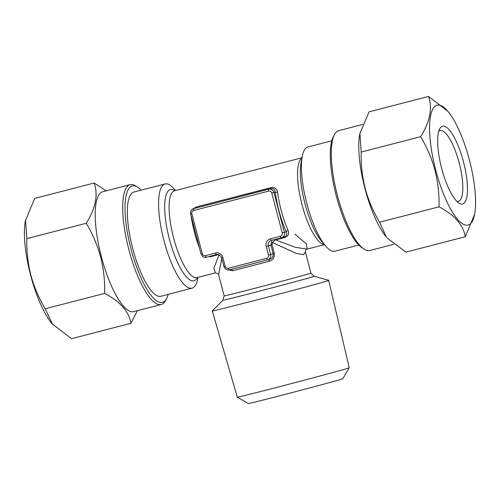 <?xml version="1.0" encoding="UTF-8"?>
<svg xmlns="http://www.w3.org/2000/svg" width="500" height="500" viewBox="0 0 500 500"><rect width="100%" height="100%" fill="white"/><g stroke="black" fill="none" stroke-linecap="round" stroke-linejoin="round"><path stroke-width="0.75" d="M168.206 294.356A60.113 17.062 -104.5 0 1 166.644 298.469A60.113 17.062 -104.5 0 1 131.019 249.081A60.113 17.062 -104.5 0 1 137.863 187.294A60.113 17.062 -104.5 0 1 141.219 190.131M166.644 298.469L165.55 300.519A61.906 17.569 -104.5 0 1 161.213 304.506A61.906 17.569 -104.5 0 1 128.863 249.662A61.906 17.569 -104.5 0 1 130.181 184.65A61.906 17.569 -104.5 0 1 135.912 186.031L137.863 187.294M161.213 304.506L133.731 311.625A61.906 17.569 -104.5 0 1 101.381 256.781A61.906 17.569 -104.5 0 1 102.7 191.762L130.181 184.65M106.275 190.837L94.125 183.025C98.344 194.631 95.719 208.038 86.25 223.256C92.544 233.75 97.35 244.988 100.656 256.975C103.644 268.888 104.975 281.031 104.65 293.394C120.225 301.569 128.988 311.544 130.925 323.306L137.387 310.675M130.925 323.306L71.513 338.688L52.025 323.738A61.906 17.569 -104.5 0 1 30.587 275.106A61.906 17.569 -104.5 0 1 25.381 220.825L34.706 198.406L94.125 183.025M52.587 324.406L45.237 308.775C38.875 298.144 34.075 286.9 30.825 275.056C27.825 262.987 26.494 250.85 26.831 238.637L25.544 219.988M441.662 168.425A40.15 11.394 -104.5 0 1 439.7 128.844A40.15 11.394 -104.5 0 1 463.494 161.831A40.15 11.394 -104.5 0 1 458.925 203.1A40.15 11.394 -104.5 0 1 441.662 168.425M438.725 131.344A36.562 10.375 -104.5 0 1 440.081 130.594A36.562 10.375 -104.5 0 1 459.188 162.987A36.562 10.375 -104.5 0 1 458.413 201.381A36.562 10.375 -104.5 0 1 456.863 201.388M435.75 170.212A61.906 17.569 75.5 0 0 457.806 219.562A61.906 17.569 75.5 0 0 474.619 214.325A61.906 17.569 75.5 0 0 469.412 160.044A61.906 17.569 75.5 0 0 447.975 111.412A61.906 17.569 75.5 0 0 430.65 115.375A61.906 17.569 75.5 0 0 435.75 170.212M447.975 111.412L428.488 96.456C432.713 108.062 430.087 121.475 420.613 136.688C426.975 147.325 431.775 158.562 435.025 170.413C438.025 182.475 439.356 194.619 439.019 206.831C454.594 215.006 463.35 224.975 465.294 236.737L474.619 214.325M362.612 124.475L338.787 130.638A61.906 17.569 75.5 0 0 334.45 134.631L333.356 136.681A60.113 17.062 75.5 0 0 336.294 195.938A60.113 17.062 75.5 0 0 362.137 247.85L364.087 249.119A61.906 17.569 75.5 0 0 369.819 250.5L393.725 244.312M334.45 134.631A61.906 17.569 75.5 0 0 337.475 195.656A61.906 17.569 75.5 0 0 364.087 249.119M359.906 133.419L359.744 134.256A61.906 17.569 75.5 0 0 364.956 188.538A61.906 17.569 75.5 0 0 386.388 237.169L379.6 222.213C373.306 211.719 368.5 200.475 365.194 188.487C362.206 176.575 360.875 164.438 361.2 152.069L359.906 133.419L369.075 111.844L428.488 96.456M465.294 236.737L405.875 252.125L386.95 237.838M237.281 397.144L248.238 403.544A48.9 0.531 165.3 0 0 282.238 395.144A48.9 0.531 165.3 0 0 342.825 378.725L349.231 367.775A57.869 0.631 165.3 0 1 349.231 367.775A57.869 0.631 165.3 0 1 277.519 387.206A57.869 0.631 165.3 0 1 237.281 397.144A57.869 0.631 165.3 0 1 237.281 397.137L212.3 311M269.137 259.45L269.319 261.231A44.862 0.488 165.3 0 1 249.644 266.381A44.862 0.488 165.3 0 1 232.481 270.769L228.831 269.919M198.019 277.369L197.731 278.85A53.831 15.275 -104.5 0 1 192.056 288.181A53.831 15.275 -104.5 0 1 163.931 240.487A53.831 15.275 -104.5 0 1 165.075 183.956A53.831 15.275 -104.5 0 1 174.562 189.363L175.531 190.519M358.781 245.019L334.925 251.194A53.831 15.275 -104.5 0 1 325.438 245.787A53.831 15.275 -104.5 0 1 306.8 203.5A53.831 15.275 -104.5 0 1 302.269 156.3A53.831 15.275 -104.5 0 1 307.944 146.969L331.794 140.794M222.987 300.188A47.1 0.512 165.3 0 0 255.738 292.119A47.1 0.512 165.3 0 0 314.094 276.288L328.9 280.338A60.4 0.656 165.3 0 1 254.069 300.637A60.4 0.656 165.3 0 1 212.075 310.988L222.987 300.188L224.163 295.875A44.862 0.488 -14.7 0 0 255.356 288.175A44.862 0.488 -14.7 0 0 310.944 273.106L305.4 251.956L303.712 254.625L296.556 253.5L272.481 242.55L272.031 244.737L274.306 253.412C274.756 257.369 273.094 259.975 269.319 261.231M193.006 208.856L196.119 207.019L271.069 187.613C274.694 187.131 276.856 188.663 277.556 192.213A1.794 0.675 -7.6 0 1 275.256 192.075C275 189.475 273.538 188.294 270.869 188.538L193.519 208.663A4.487 4.3 73.2 0 1 193.675 208.619L195.912 207.944A1.794 0.506 -104.5 0 0 196.119 207.019M277.556 192.213A44.862 12.731 75.5 0 0 281.112 210.044A44.862 12.731 75.5 0 0 288.087 230.45C289.363 233.738 288.294 236.081 284.869 237.475L275.581 239.881L294.944 247.2L307.05 249.144L306.462 243.956L294.806 234.075M305.394 251.95L305.4 251.956C305.05 252.669 305.531 249.55 307.05 249.144M192.056 288.181L160.856 296.262A53.831 15.275 -104.5 0 1 132.725 248.569A53.831 15.275 -104.5 0 1 133.869 192.031L165.075 183.956M221.788 258.444L218.612 274.725L224.163 295.875M301.981 157.775L174.531 190.775A44.862 12.731 75.5 0 0 173.581 237.887A44.862 12.731 75.5 0 0 197.019 277.631L215.438 272.863L213.831 268.306L219.031 254.838M193.644 210.506A2.694 2.581 -106.8 0 0 191.825 213.756L202.3 253.669A2.694 2.581 -106.8 0 0 205.481 255.625L215.475 253.038A6.281 6.019 73.2 0 1 222.9 257.606L225.175 266.281A2.694 2.581 -106.8 0 0 228.356 268.238L266.669 258.319A2.694 2.581 -106.8 0 0 268.481 255.069L266.206 246.394A6.281 6.019 73.2 0 1 270.444 238.806L280.438 236.219A2.694 2.581 -106.8 0 0 282.25 232.969L271.781 193.056A2.694 2.581 -106.8 0 0 268.6 191.1L193.644 210.506A1.794 0.506 75.5 0 1 193.675 208.619L268.631 189.213A4.487 4.3 73.2 0 1 273.931 192.475L284.406 232.394A4.487 4.3 73.2 0 1 281.381 237.812L271.388 240.4A4.487 4.3 -106.8 0 0 268.356 245.812L270.637 254.494A4.487 4.3 73.2 0 1 267.769 259.862L269.156 259.444C272.019 258.619 273.369 256.712 273.206 253.719L270.925 245.037L271.625 241.412A1.794 0.488 37.4 0 0 272.481 242.55L274.675 240.338L274.394 239.619M284.306 236.925C286.762 235.781 287.394 234.088 286.212 231.85A46.656 13.244 -104.5 0 1 275.256 192.075L271.781 193.056M275.238 239.4A1.794 0.506 75.5 0 1 275.581 239.881L274.675 240.338M288.087 230.45A1.794 0.844 -23.6 0 0 286.212 231.85L282.25 232.969M231.194 269.337A1.794 1.219 -104.1 0 1 232.481 270.769M420.613 136.688L361.2 152.069M439.019 206.831L379.6 222.213M45.237 308.775L104.65 293.394M26.831 238.637L86.25 223.256M197.362 277.544A47.1 13.369 -104.5 0 1 169.363 239.006A47.1 13.369 -104.5 0 1 174.875 190.688M302.269 156.3L301.056 162.581A47.1 13.369 75.5 0 0 305.025 203.881A47.1 13.369 75.5 0 0 321.331 240.881L325.438 245.787M324.35 244.488A44.862 12.731 -104.5 0 1 302.025 204.631A44.862 12.731 -104.5 0 1 301.95 157.963M199.506 248.094A44.862 12.731 -104.5 0 1 194.494 232.469A44.862 12.731 -104.5 0 1 191.175 216.337M221.719 257.887L221.65 257.913C220.194 255.044 218.45 253.95 216.412 254.631A1.794 0.506 -104.5 0 1 216.412 254.631L206.425 257.219A1.794 0.506 -104.5 0 1 206.419 257.219A1.794 0.506 -104.5 0 1 205.481 255.625M268.6 191.1A1.794 0.506 75.5 0 1 268.631 189.213L270.869 188.538A1.794 0.506 -104.5 0 0 271.069 187.613M218.519 254.656L209.913 256.881A1.794 0.506 -104.5 0 0 209.569 256.4M268.481 255.069L274.306 253.412M266.669 258.319A1.794 0.506 75.5 0 0 267.606 259.913L267.769 259.862A4.487 4.3 73.2 0 1 267.613 259.906A1.794 0.506 75.5 0 1 267.606 259.913L229.3 269.825A1.794 0.506 75.5 0 1 229.294 269.831A1.794 0.506 75.5 0 1 228.356 268.238M266.206 246.394L272.031 244.737M223.994 266.569L225.175 266.281M267.606 259.913L229.294 269.831C227.106 270.487 225.319 269.406 223.925 266.594L221.65 257.913L222.9 257.606M201.119 253.956L201.05 253.981C202.45 256.8 204.237 257.875 206.419 257.219L216.412 254.631A1.794 0.506 -104.5 0 1 215.475 253.038M270.444 238.806A1.794 0.506 75.5 0 0 271.381 240.4A1.794 0.506 75.5 0 0 271.388 240.4L271.225 240.444M190.65 214.037L201.05 253.981L202.3 253.669M280.438 236.219A1.794 0.506 75.5 0 0 281.375 237.812A1.794 0.506 75.5 0 0 281.381 237.812L271.381 240.4M193.519 208.663C191.244 209.419 190.263 211.219 190.581 214.062L191.825 213.756M284.869 237.475A1.794 0.506 75.5 0 0 284.337 236.919M349.231 367.769L328.706 280.462M324.469 244.631L307.044 249.144M281.375 237.812L284.469 236.881M314.094 276.288L310.944 273.106M215.444 272.863C217.7 273.419 218.756 274.037 218.619 274.725"/></g></svg>

